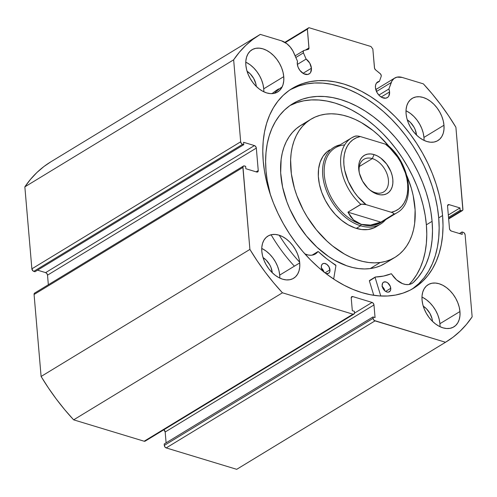 <?xml version="1.0" encoding="UTF-8"?>
<svg xmlns="http://www.w3.org/2000/svg" width="497" height="497" viewBox="0 0 497 497"><rect width="100%" height="100%" fill="white"/><g stroke="black" fill="none" stroke-linecap="round" stroke-linejoin="round"><path stroke-width="0.75" d="M50.744 161.885L43.916 166.532L36.927 172.496L30.559 179.287L24.85 186.866L233.652 59.814A179.653 119.746 -121.3 0 1 259.515 34.852A179.653 119.746 -121.3 0 1 260.291 34.392L281.507 40.829A16.768 11.176 -121.3 0 1 293.901 52.999L297.486 61.249A9.207 6.138 -121.3 0 0 297.299 63.927L298.107 67.232L299.865 70.363L303.673 73.705L307.718 74.475L309.855 73.394L310.625 72.413L311.426 68.213L303.021 73.326L311.426 68.213L309.749 63.119L306.121 59.087L297.355 64.417L306.121 59.087L303.425 52.875L295.852 57.484L303.425 52.875A2.243 1.497 -121.3 0 1 303.742 50.582A2.243 1.497 -121.3 0 1 304.027 50.464L308.14 49.433A2.243 1.497 -121.3 0 0 308.426 49.315A2.243 1.497 -121.3 0 0 308.979 47.923L305.338 50.135L308.979 47.923L307.376 29.168L308.923 27.683L284.849 42.332L308.923 27.683L370.948 46.501L372.843 49.029L374.446 67.785A2.243 1.497 -121.3 0 0 375.602 69.897L380.112 73.55A2.243 1.497 -121.3 0 1 381.261 75.662A2.243 1.497 -121.3 0 1 381.174 76.463A2.243 1.497 58.7 0 0 381.261 75.662L380.547 73.978L375.602 69.897L374.564 68.362L372.843 49.029L370.948 46.501L308.923 27.683L307.376 29.168L308.96 48.457L308.525 49.246L304.027 50.464L303.232 51.321L303.425 52.875L306.121 59.087A9.207 6.138 -121.3 0 1 311.426 68.213A9.207 6.138 -121.3 0 1 309.146 73.935A9.207 6.138 -121.3 0 1 301.822 72.45A9.207 6.138 -121.3 0 1 297.299 63.927L297.486 61.249L292.857 50.88L290.192 46.973L286.931 43.773L281.507 40.829L260.291 34.392L252.718 39.487L245.729 45.451L239.361 52.235L233.652 59.814L240.678 141.794L241.306 143.366L242.573 144.323L243.778 144.689L243.573 142.285L254.427 145.578L255.694 146.534L256.322 148.1L258.247 170.539L257.862 171.8L256.694 172.018L245.841 168.725L245.636 166.321L243.785 165.905L242.94 166.706L249.904 249.413L257.253 260.956L265.156 272.076L273.567 282.706L282.445 292.795L352.951 314.185L354.119 313.967L354.504 312.706L354.38 311.302L352.317 310.675L351.23 298.057L351.615 296.79L352.783 296.579L372.079 302.431L373.346 303.387L373.974 304.953L375.055 317.577L372.986 316.949L373.303 319.155L374.328 320.522L445.511 342.265L453.084 337.171L460.073 331.213L466.441 324.423L472.15 316.844L465.124 234.864L464.496 233.292L463.229 232.335L462.024 231.969L462.229 234.373L451.375 231.08L450.108 230.123L449.481 228.558L447.555 206.118L447.94 204.857L449.108 204.64L459.961 207.932L460.166 210.337L462.017 210.753L462.856 209.951L455.898 127.244L448.549 115.702L440.646 104.581L432.228 93.952L423.357 83.863L402.141 77.426L396.948 77.153L394.078 78.489L391.953 80.943L388.902 88.988A9.207 6.138 -121.3 0 1 389.573 91.92A9.207 6.138 -121.3 0 1 387.293 97.642A9.207 6.138 -121.3 0 1 379.969 96.157A9.207 6.138 -121.3 0 1 375.446 87.634L375.558 85.267L376.316 83.316L377.645 81.962L379.428 81.328L381.174 76.463L379.428 81.328L376.415 83.161L379.428 81.328A9.207 6.138 -121.3 0 0 377.72 81.912L377.72 81.912A9.207 6.138 -121.3 0 0 375.446 87.634L377.024 92.56L379.168 95.418L381.82 97.418L385.858 98.189L388.002 97.101L388.772 96.12L389.573 91.92L381.162 97.039L389.573 91.92L388.902 88.988L391.226 82.527L376.484 91.491L391.226 82.527A16.768 11.176 -121.3 0 1 394.711 78.06A16.768 11.176 -121.3 0 1 402.141 77.426L423.357 83.863A179.653 119.746 -121.3 0 1 455.898 127.244L462.924 209.225A2.243 1.497 -121.3 0 1 462.365 210.616A2.243 1.497 -121.3 0 1 461.371 210.703L448.617 218.469L461.371 210.703L460.166 210.337L448.524 217.419L460.166 210.337L459.961 207.932L448.319 215.015L459.961 207.932L449.108 204.64L447.58 205.572L449.108 204.64A2.243 1.497 -121.3 0 0 448.114 204.727L448.089 204.739M378.863 95.095L388.902 88.988L378.863 95.095M442.572 215.536A116.888 77.911 -121.3 0 1 413.659 288.185A116.888 77.911 -121.3 0 1 320.664 269.312A116.888 77.911 -121.3 0 1 263.23 161.121L262.783 151.032L263.205 141.303L264.491 132.028L266.634 123.293L269.604 115.186L273.375 107.781L277.91 101.158L283.172 95.368L289.105 90.473L295.647 86.521L302.748 83.552L310.327 81.595L318.316 80.657L326.641 80.763L335.214 81.899L343.961 84.068L352.795 87.236L361.63 91.38L370.377 96.455L378.956 102.413L387.287 109.203L395.289 116.752L402.881 124.989L409.988 133.842L416.548 143.217L422.493 153.026L427.774 163.171L432.328 173.565L436.117 184.095L439.106 194.669L441.268 205.186L442.572 215.536L443.02 225.626L442.597 235.354L441.305 244.63L439.168 253.364L436.198 261.472L432.427 268.877L427.892 275.506L422.63 281.29L416.697 286.185L410.149 290.136L403.055 293.106L395.475 295.069L387.486 296.001L379.161 295.895L370.588 294.758L361.841 292.59L353.007 289.422L344.172 285.278L335.425 280.202L326.84 274.245L318.509 267.454L310.513 259.906L302.921 251.668L295.814 242.816L289.254 233.441L283.309 223.631L278.028 213.486L273.474 203.093L269.685 192.563L266.696 181.989L264.534 171.471L263.23 161.121A116.888 77.911 -121.3 0 1 292.143 88.472A116.888 77.911 -121.3 0 1 385.132 107.346A116.888 77.911 -121.3 0 1 442.572 215.536L438.714 217.885L442.572 215.536M411.702 289.316A116.888 77.911 58.7 0 0 438.714 217.885A116.888 77.911 58.7 0 0 382.491 110.738A116.888 77.911 58.7 0 0 290.236 89.69L298.883 85.9L306.463 83.943L314.452 83.005L322.777 83.111L331.356 84.254L340.103 86.416L348.931 89.584L357.765 93.728L366.519 98.804L375.098 104.761L383.429 111.552L391.425 119.1L399.016 127.344L406.13 136.19L412.684 145.565L418.636 155.375L423.91 165.526L428.464 175.913L432.253 186.45L435.248 197.023L437.403 207.535L438.714 217.885L439.155 227.974L438.733 237.703L437.447 246.978L435.31 255.713L432.34 263.82L428.563 271.225L424.028 277.854L418.766 283.638L412.839 288.533M261.745 248.438A24.701 16.463 58.7 0 1 279.705 275.102L279.78 278.084A24.701 16.463 58.7 0 0 279.705 275.102L299.728 262.919A24.701 16.463 -121.3 0 1 293.615 278.27A24.701 16.463 -121.3 0 1 273.965 274.282A24.701 16.463 -121.3 0 1 261.826 251.42L261.82 247.233L262.54 243.424L263.969 240.144L266.038 237.523L268.672 235.653L271.778 234.615L275.226 234.435L278.885 235.137L282.619 236.678L286.278 239.014L289.732 242.045L292.839 245.655L295.479 249.711L297.56 254.048L298.995 258.508L299.728 262.919L299.728 267.106L299.008 270.915L297.579 274.189L295.51 276.817L292.876 278.687L289.77 279.724L286.322 279.904L282.663 279.202L278.929 277.661L275.27 275.326L271.816 272.294L268.709 268.684L266.069 264.628L263.988 260.291L262.553 255.831L261.826 251.42A24.701 16.463 -121.3 0 1 267.933 236.069A24.701 16.463 -121.3 0 1 287.589 240.057A24.701 16.463 -121.3 0 1 299.728 262.919L279.705 275.102L278.972 270.691L277.537 266.23L275.462 261.894L272.816 257.837L269.709 254.228L266.262 251.196L262.596 248.86M421.965 297.044A24.701 16.463 58.7 0 1 439.926 323.709L440.007 326.697A24.701 16.463 58.7 0 0 439.926 323.709L459.949 311.532A24.701 16.463 -121.3 0 1 453.836 326.883A24.701 16.463 -121.3 0 1 434.185 322.895A24.701 16.463 -121.3 0 1 422.046 300.033L422.04 295.839L422.767 292.037L424.189 288.757L426.258 286.135L428.899 284.265L431.999 283.222L435.447 283.048L439.106 283.744L442.839 285.29L446.505 287.62L449.953 290.652L453.059 294.261L455.706 298.318L457.78 302.661L459.216 307.121L459.949 311.532L459.955 315.719L459.228 319.521L457.805 322.801L455.73 325.423L453.096 327.293L449.996 328.337L446.548 328.511L442.889 327.815L439.155 326.268L435.49 323.938L432.042 320.907L428.93 317.297L426.289 313.24L424.214 308.898L422.779 304.437L422.046 300.033A24.701 16.463 -121.3 0 1 428.159 284.675A24.701 16.463 -121.3 0 1 447.809 288.664A24.701 16.463 -121.3 0 1 459.949 311.532L439.926 323.709L439.193 319.304L437.764 314.843L435.683 310.501L433.042 306.444L429.936 302.835L426.482 299.803L422.823 297.473M245.773 62.15A24.701 16.463 58.7 0 1 263.733 88.814L263.814 91.796A24.701 16.463 58.7 0 0 263.733 88.814L283.756 76.631A24.701 16.463 -121.3 0 1 277.643 91.982A24.701 16.463 -121.3 0 1 257.993 87.994A24.701 16.463 -121.3 0 1 245.853 65.132L245.847 60.938L246.574 57.136L247.997 53.856L250.066 51.234L252.706 49.365L255.806 48.321L259.254 48.147L262.913 48.843L266.647 50.39L270.312 52.719L273.76 55.751L276.866 59.367L279.513 63.417L281.588 67.76L283.023 72.22L283.756 76.631L283.756 80.818L283.035 84.62L281.613 87.901L279.538 90.522L276.904 92.392L273.804 93.436L270.356 93.61L266.69 92.914L262.956 91.367L259.297 89.038L255.843 86.006L252.737 82.396L250.097 78.34L248.015 73.997L246.587 69.537L245.853 65.132A24.701 16.463 -121.3 0 1 251.96 49.775A24.701 16.463 -121.3 0 1 271.617 53.763A24.701 16.463 -121.3 0 1 283.756 76.631L263.733 88.814L263 84.403L261.565 79.942L259.49 75.6L256.843 71.549L253.737 67.934L250.289 64.902L246.624 62.572M405.993 110.756A24.701 16.463 58.7 0 1 423.953 137.42L424.034 140.403A24.701 16.463 58.7 0 0 423.953 137.42L443.976 125.238A24.701 16.463 -121.3 0 1 437.869 140.589A24.701 16.463 -121.3 0 1 418.213 136.6A24.701 16.463 -121.3 0 1 406.074 113.738L406.074 109.551L406.794 105.743L408.217 102.469L410.292 99.841L412.926 97.971L416.026 96.934L419.474 96.753L423.14 97.455L426.873 99.002L430.532 101.332L433.987 104.364L437.093 107.973L439.733 112.03L441.814 116.366L443.243 120.827L443.976 125.238L443.983 129.425L443.256 133.233L441.833 136.513L439.764 139.135L437.124 141.005L434.024 142.049L430.576 142.223L426.917 141.521L423.183 139.98L419.518 137.644L416.07 134.612L412.964 131.003L410.317 126.952L408.242 122.61L406.807 118.149L406.074 113.738A24.701 16.463 -121.3 0 1 412.187 98.387A24.701 16.463 -121.3 0 1 431.837 102.376A24.701 16.463 -121.3 0 1 443.976 125.238L423.953 137.42L423.22 133.01L421.791 128.549L419.71 124.213L417.07 120.156L413.964 116.546L410.51 113.515L406.85 111.185M259.515 34.852L50.719 161.904A179.653 119.746 58.7 0 0 24.85 186.866L233.652 59.814L240.678 141.794L31.876 268.846L24.85 186.866L31.876 268.846L33.1 271.014L34.976 271.735L243.778 144.689L243.573 142.285L254.427 145.578L45.625 272.623L46.892 273.58L47.519 275.152L48.346 284.744L47.519 275.152L256.322 148.1L258.247 170.539L256.104 171.838L258.247 170.539A2.243 1.497 -121.3 0 1 257.688 171.931A2.243 1.497 -121.3 0 1 256.694 172.018L245.841 168.725L245.636 166.321L244.431 165.955A2.243 1.497 -121.3 0 0 243.431 166.041A2.243 1.497 -121.3 0 0 242.878 167.433L249.904 249.413L41.102 376.465L48.451 388.002L56.354 399.122L64.772 409.758L73.643 419.841L144.149 441.23L145.317 441.013M37.548 270.175L45.625 272.623L37.548 270.175M34.461 293.218L34.076 294.485L41.102 376.465L34.076 294.485L242.878 167.433L34.076 294.485A2.243 1.497 58.7 0 1 34.635 293.087L243.431 166.041M353.945 314.098L145.143 441.15A2.243 1.497 58.7 0 1 144.149 441.23L352.951 314.185L144.149 441.23L73.643 419.841L282.445 292.795L352.951 314.185A2.243 1.497 -121.3 0 0 353.945 314.098A2.243 1.497 -121.3 0 0 354.504 312.706L354.38 311.302L352.317 310.675L351.23 298.057A2.243 1.497 -121.3 0 1 351.789 296.659A2.243 1.497 -121.3 0 1 352.783 296.579L351.255 297.504L352.783 296.579L372.079 302.431A2.243 1.497 -121.3 0 1 373.974 304.953L165.172 432.005A2.243 1.497 58.7 0 0 163.855 429.762L165.172 432.005L166.104 442.833L165.172 432.005L373.974 304.953L375.055 317.577L372.986 316.949L373.11 318.347L164.308 445.399L164.936 446.965L166.203 447.921L236.709 469.317L166.203 447.921L375.005 320.876L445.511 342.265L236.709 469.317A179.653 119.746 58.7 0 0 237.485 468.851L446.281 341.806A179.653 119.746 -121.3 0 1 445.511 342.265L236.709 469.317M164.19 443.995L164.308 445.399L164.19 443.995L372.986 316.949L164.19 443.995M272.294 272.853L270.977 267.454L269.709 264.808L266.206 260.136L263.025 257.539A15.047 10.027 -121.3 0 1 272.288 272.766M432.52 321.466L432.073 318.776L429.936 313.421L426.432 308.749L423.245 306.152A15.047 10.027 -121.3 0 1 432.508 321.373M256.322 86.565L255.88 83.881L253.737 78.52L250.239 73.848L247.052 71.251A15.047 10.027 -121.3 0 1 256.315 86.472M416.548 135.172L415.231 129.773L413.964 127.126L410.46 122.461L407.279 119.858A15.047 10.027 -121.3 0 1 416.542 135.085M446.281 341.806A179.653 119.746 -121.3 0 0 472.15 316.844L465.124 234.864A2.243 1.497 -121.3 0 0 463.229 232.335L462.024 231.969L462.229 234.373L451.375 231.08A2.243 1.497 -121.3 0 1 449.481 228.558L447.555 206.118A2.243 1.497 -121.3 0 1 448.114 204.727M307.376 29.168L285.29 42.599L307.376 29.168M459.452 233.534L462.024 231.969L459.452 233.534M243.778 144.689L34.976 271.735L33.771 271.368L242.573 144.323L243.778 144.689M372.079 302.431L354.498 313.129L372.079 302.431M166.203 447.921L375.005 320.876A2.243 1.497 -121.3 0 1 373.11 318.347L164.308 445.399A2.243 1.497 58.7 0 0 166.203 447.921M240.678 141.794L31.876 268.846A2.243 1.497 58.7 0 0 33.771 271.368L242.573 144.323A2.243 1.497 -121.3 0 1 240.678 141.794M254.427 145.578A2.243 1.497 -121.3 0 1 256.322 148.1L47.519 275.152A2.243 1.497 58.7 0 0 45.625 272.623L254.427 145.578M249.904 249.413L41.102 376.465A179.653 119.746 58.7 0 0 73.643 419.841L282.445 292.795A179.653 119.746 -121.3 0 1 249.904 249.413M383.678 220.438A43.792 29.186 -121.3 0 1 361.257 224.346L360.623 225.781A44.91 29.938 58.7 0 0 385.635 219.668A44.91 29.938 -121.3 0 1 380.534 224.085L376.248 226.7A44.91 29.938 -121.3 0 1 368.066 229.533L373.85 227.943L378.31 225.259M394.922 257.39A80.843 53.887 -121.3 0 0 406.844 175.708L411.336 188.282L413.181 195.588L415.113 209.914L414.66 223.42L413.535 229.695L411.827 235.572L409.553 240.995L406.732 245.909L403.39 250.271L399.569 254.035L395.295 257.166L390.611 259.633L385.566 261.416L380.205 262.491A80.843 53.887 -121.3 0 1 301.337 206.193A80.843 53.887 -121.3 0 1 310.88 119.268A80.843 53.887 -121.3 0 1 325.597 114.167A80.843 53.887 -121.3 0 1 388.902 146.224L378.894 135.594L373.216 130.686L361.325 122.579L355.237 119.454L349.118 117L343.036 115.223L337.053 114.155L331.219 113.801L325.597 114.167L320.236 115.242L315.191 117.025L310.507 119.491L306.233 122.622L302.406 126.387L299.07 130.748L296.249 135.662L293.975 141.086L292.267 146.963L291.143 153.238L290.615 159.854L291.354 173.838L294.46 188.375L296.871 195.681L303.269 210.007L307.208 216.897L316.353 229.776L326.908 241.064L332.586 245.972L344.471 254.079L350.565 257.204L356.684 259.664L362.76 261.434L368.749 262.503L374.583 262.857L380.205 262.491L370.19 268.585L380.205 262.491A80.843 53.887 -121.3 0 0 394.922 257.39L384.914 263.485A80.843 53.887 58.7 0 1 370.19 268.585L375.552 267.504L380.596 265.727L385.281 263.255M310.88 119.268L300.865 125.356A80.843 53.887 58.7 0 0 291.329 212.287A80.843 53.887 58.7 0 0 370.19 268.585L364.568 268.945L358.735 268.591L352.752 267.523L346.67 265.752L334.462 260.173L328.449 256.415L316.9 247.152L306.345 235.864L297.194 222.985L289.807 209.007L286.856 201.776L282.607 187.164L280.675 172.832L281.134 159.332L282.259 153.057L283.961 147.18L286.241 141.757L289.061 136.843L292.398 132.482L296.224 128.717L300.499 125.586L305.183 123.119M329.679 149.889L326.976 151.827L322.994 156.338L320.161 162.084L318.589 168.837L318.335 176.336L319.409 184.3L321.77 192.414L325.33 200.372L329.946 207.87L335.444 214.617L341.613 220.351L348.217 224.855L355.001 227.955L361.704 229.533L368.066 229.533A44.91 29.938 -121.3 0 1 324.255 198.253A44.91 29.938 -121.3 0 1 329.554 149.964M372.321 158.599A19.091 12.723 58.7 0 0 359.474 173.54A19.091 12.723 -121.3 0 1 363.86 159.32A19.091 12.723 -121.3 0 1 372.321 158.599L359.331 166.501L372.321 158.599A19.091 12.723 -121.3 0 1 387.219 174.478A19.091 12.723 -121.3 0 1 383.703 191.929A19.091 12.723 -121.3 0 1 375.241 192.65L377.484 194.24A22.235 14.817 -121.3 0 1 369.638 189.798A22.235 14.817 -121.3 0 1 359.288 172.788A22.235 14.817 -121.3 0 1 374.079 154.573L372.321 158.599L374.079 154.573L370.787 153.946L367.687 154.107L364.891 155.045L362.518 156.723L360.654 159.083L359.374 162.034L358.722 165.464L358.728 169.228L359.387 173.198L362.543 181.119L367.718 188.021L370.824 190.749L374.123 192.848L377.484 194.24L380.777 194.867L383.883 194.706L386.672 193.768L389.045 192.09L390.909 189.724L392.189 186.779L392.841 183.35L392.841 179.579L392.176 175.615L390.891 171.595L386.641 164.041L380.739 158.065L377.44 155.965L374.079 154.573A22.235 14.817 -121.3 0 1 392.841 179.579A22.235 14.817 -121.3 0 1 377.484 194.24L375.241 192.65A19.091 12.723 -121.3 0 1 369.054 189.289A19.091 12.723 58.7 0 0 375.241 192.65A19.091 12.723 58.7 0 0 388.424 180.069A19.091 12.723 58.7 0 0 372.321 158.599M380.534 224.085A44.91 29.938 -121.3 0 1 360.623 225.781L356.337 228.39L360.623 225.781A44.91 29.938 -121.3 0 1 325.566 188.406A44.91 29.938 -121.3 0 1 333.847 147.348A44.91 29.938 -121.3 0 1 340.11 144.851A44.91 29.938 58.7 0 0 324.187 183.772A44.91 29.938 58.7 0 0 360.623 225.781L361.257 224.346A43.792 29.186 -121.3 0 1 325.206 181.132A43.792 29.186 -121.3 0 1 344.638 144.962M355.218 136.116L351.59 137.868L335.146 147.876A43.792 29.186 58.7 0 0 327.076 187.909A43.792 29.186 58.7 0 0 361.257 224.346L353.547 219.941L347.943 212.169L360.816 204.335A43.792 29.186 -121.3 0 1 351.59 137.868A43.792 29.186 -121.3 0 1 354.976 136.228L357.79 135.998L360.294 136.538L385.436 144.167L387.455 145L388.163 145.888M361.257 224.346A43.792 29.186 58.7 0 0 380.671 222.693L397.115 212.685A43.792 29.186 -121.3 0 1 393.73 214.325L380.857 222.153L370.557 225.098L361.257 224.346L357.169 222.588L353.547 219.941L350.46 216.45L347.943 212.169L361.443 204.118L366.127 204.646L391.276 212.275L393.295 213.107L393.997 213.996L380.857 222.153L347.943 212.169L380.857 222.153L375.626 224.085L370.557 225.098L365.742 225.184L361.257 224.346M387.455 145L385.436 144.167L389.766 147.901L397.451 156.959L400.65 162.09L405.397 173.024L406.857 178.597L407.652 184.076L407.776 189.351L407.223 194.315L406.006 198.85L404.142 202.869L401.682 206.286L398.675 209.032L395.177 211.039L391.276 212.275L366.127 204.646L357.765 196.619L354.112 191.854L348.248 181.33L344.707 170.216L343.912 164.737L343.787 159.462L344.34 154.499L345.558 149.964L347.422 145.938L349.882 142.521L352.889 139.781L356.386 137.775L360.294 136.538L385.436 144.167A41.543 27.689 -121.3 0 1 407.652 184.076A41.543 27.689 -121.3 0 1 391.276 212.275L393.295 213.107L393.928 213.667L393.73 214.325A43.792 29.186 58.7 0 0 397.662 212.343M356.386 135.929L354.976 136.228A43.792 29.186 58.7 0 0 351.044 138.209A43.792 29.186 58.7 0 0 360.816 204.335L363.624 204.105L366.127 204.646A41.543 27.689 -121.3 0 1 343.912 164.737A41.543 27.689 -121.3 0 1 360.294 136.538L357.741 135.992M369.377 280.935L375.073 277.345L369.352 280.824L373.769 295.299L369.352 280.824L375.291 277.034L383.51 276.077L391.294 273.741L396.581 279.886L402.489 283.619L405.49 284.47L408.354 284.576L410.963 283.942L413.212 282.607L418.176 277.251L422.462 271.107L426.028 264.218L428.843 256.663L430.868 248.519L432.092 239.852L432.502 230.763L432.092 221.333A108.228 72.14 -121.3 0 1 413.212 282.607L413.2 282.594A19.023 12.68 -121.3 0 1 412.162 283.34A19.023 12.68 -121.3 0 1 391.636 273.996L391.182 273.76A93.417 62.268 -121.3 0 1 375.291 277.034L369.377 280.935M390.766 288.297A5.616 3.74 -121.3 0 1 389.375 291.782A5.616 3.74 -121.3 0 1 384.908 290.882A5.616 3.74 -121.3 0 1 382.15 285.682L383.112 288.682L385.206 291.118L386.89 292L388.505 292.118L390.275 290.857L390.766 289.248L390.275 286.278L387.71 282.861L386.026 281.979L383.709 282.097L382.64 283.122L382.15 285.682A5.616 3.74 -121.3 0 1 383.541 282.19A5.616 3.74 -121.3 0 1 388.008 283.097A5.616 3.74 -121.3 0 1 390.766 288.297L385.641 291.416L390.766 288.297M329.958 269.846A5.616 3.74 -121.3 0 1 328.567 273.338A5.616 3.74 -121.3 0 1 325.808 273.456L328.399 273.431L329.468 272.412L329.958 270.797L328.989 266.846L326.902 264.416L324.386 263.373L322.901 263.652L321.826 264.671L321.342 266.28L321.509 268.237L322.926 271.182A5.616 3.74 -121.3 0 1 321.342 267.237A5.616 3.74 -121.3 0 1 322.733 263.745A5.616 3.74 -121.3 0 1 327.2 264.652A5.616 3.74 -121.3 0 1 329.958 269.846L325.026 272.847L329.958 269.846M426.37 224.812L432.092 221.333L426.37 224.812A108.228 72.14 58.7 0 0 374.98 126.182A108.228 72.14 58.7 0 0 290 105.519L296.895 102.606L303.915 100.785L311.315 99.922L319.018 100.021L326.958 101.071L335.059 103.078L343.234 106.01L351.416 109.849L359.517 114.546L367.463 120.069L375.179 126.35L382.584 133.345L389.611 140.974L396.196 149.168L402.272 157.847L407.776 166.93L412.665 176.329L416.884 185.946L420.387 195.7L423.158 205.491L425.159 215.226L426.37 224.812A108.228 72.14 58.7 0 1 409.143 284.47L412.454 280.737L416.747 274.586L420.313 267.703L423.121 260.148L425.146 251.998L426.37 243.337L426.78 234.242L426.37 224.812M266.019 170.949A108.228 72.14 -121.3 0 1 292.795 103.68A108.228 72.14 -121.3 0 1 378.9 121.15A108.228 72.14 -121.3 0 1 432.092 221.333L430.88 211.747L428.88 202.012L426.109 192.221L422.599 182.467L418.381 172.844L413.498 163.451L407.994 154.368L401.918 145.689L395.332 137.495L388.306 129.866L380.901 122.871L373.185 116.584L365.239 111.067L357.138 106.364L348.956 102.531L340.78 99.599L332.679 97.592L324.74 96.536L317.03 96.443L309.631 97.306L302.617 99.12L296.044 101.873L289.981 105.532L284.489 110.061L279.618 115.422L275.419 121.56L271.927 128.412L269.175 135.923L267.193 144.006L266.001 152.598L265.609 161.606L266.019 170.949L267.249 180.628L270.418 194.793A108.228 72.14 -121.3 0 1 266.019 170.949M278.687 88.907A123.511 82.322 58.7 0 0 272.07 93.635M274.928 92.709L274.282 93.337A123.511 82.322 -121.3 0 1 282.166 86.869M271.095 234.758A123.511 82.322 58.7 0 0 294.386 266.168M299.654 262.199A123.511 82.322 -121.3 0 1 279.208 235.236M335.941 265.578L333.655 279.059L335.941 265.578L335.661 265.013A93.417 62.268 -121.3 0 1 318.347 251.662L326.827 258.881L335.941 265.578M380.77 295.995L375.092 277.456L380.77 295.995M312.166 255.135A19.023 12.68 58.7 0 0 312.184 255.104L317.906 251.625A19.023 12.68 -121.3 0 1 315.371 253.973A19.023 12.68 -121.3 0 1 304.885 253.905L308.171 255.004L311.066 255.247L313.731 254.75L316.042 253.52L318.099 251.538L312.271 255.036M324.069 272.325L323.274 270.325L321.18 267.895M382.292 286.589A5.616 3.74 58.7 0 1 384.902 290.869L384.082 288.776L381.988 286.347M323.994 272.039A5.616 3.74 58.7 0 0 321.484 268.138M312.184 255.104L317.968 251.569M411.025 283.917L413.2 282.594L411.025 283.917M375.111 277.146L369.569 280.513M448.654 218.96L462.365 210.616M394.686 78.072L375.794 89.572M303.723 50.595L295.131 55.826M397.115 212.685C416.2 202.285 410.05 163.426 387.84 145.273M369.464 280.544L375.185 277.065"/></g></svg>
